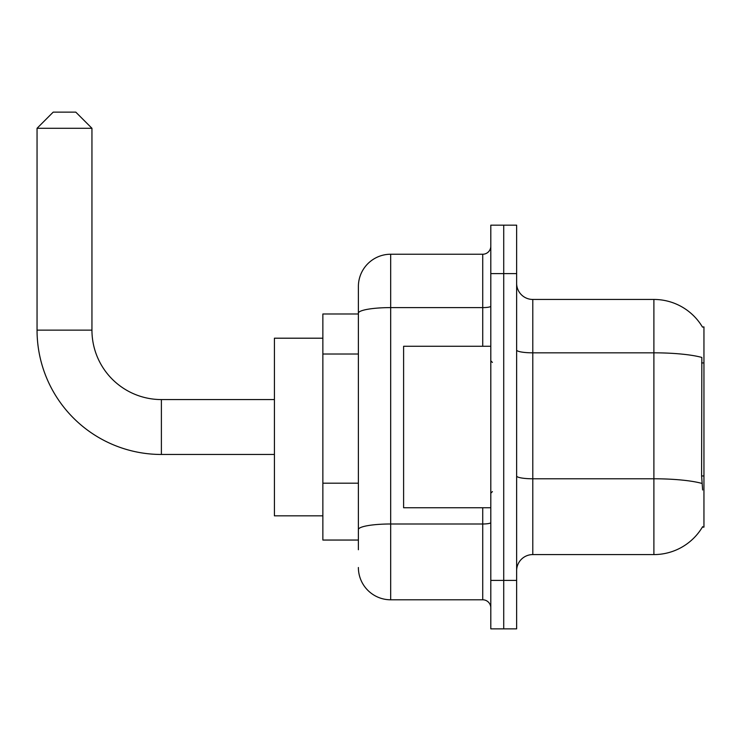 <?xml version="1.0" encoding="UTF-8"?>
<svg xmlns="http://www.w3.org/2000/svg" width="741" height="741" viewBox="0 0 741 741"><rect width="100%" height="100%" fill="white"/><g stroke="black" fill="none" stroke-linecap="round" stroke-linejoin="round"><path stroke-width="1.11" d="M532.788 554.583L653.895 554.583A56.52 56.52 0 0 0 702.644 526.647L702.366 527.129L703.95 527.129L703.95 326.901L702.487 327.105A56.52 56.52 0 0 0 653.895 299.447A56.52 56.52 0 0 1 702.366 326.901A56.52 56.52 0 0 0 653.895 299.447L532.788 299.447A16.145 16.145 0 0 1 516.634 283.303A16.145 16.145 0 0 0 532.788 299.447L532.788 554.583A16.145 16.145 0 0 0 516.634 570.727M358.385 549.739L358.385 313.221L358.385 313.98L322.863 313.98L322.863 540.05L358.385 540.05M503.723 580.416L503.723 628.859L516.634 628.859L516.634 580.416L503.723 580.416L503.723 628.859L490.801 628.859L490.801 580.416L503.723 580.416L503.723 273.614L503.723 580.416M490.801 580.416L490.801 225.171L503.723 225.171L503.723 273.614L503.723 225.171L516.634 225.171L516.634 580.416M702.644 489.996L701.607 475.963L701.838 357.44A56.52 9.818 180 0 0 653.895 352.827L653.895 299.447A56.52 56.52 0 0 1 702.487 327.105M482.724 346.279L482.724 307.608L390.683 307.608A32.298 5.604 180 0 0 358.385 313.221L358.385 286.535A32.298 32.298 0 0 1 390.683 254.237L390.683 599.793L482.724 599.793L482.724 507.752M390.683 254.237L482.724 254.237A8.077 8.077 0 0 0 490.801 246.16M358.385 344.324L358.385 286.535M358.385 535.206L358.385 492.885M490.801 607.87A8.077 8.077 0 0 0 482.724 599.793M390.683 599.793A32.298 32.298 0 0 1 358.385 567.504M490.801 346.279L403.604 346.279L403.604 507.752L490.801 507.752M274.42 454.465L161.39 454.465A124.34 124.34 0 0 1 37.05 330.134L37.05 128.286L53.195 112.141L75.804 112.141L91.949 128.286L37.05 128.286M161.39 454.465L161.39 399.566A69.432 69.432 0 0 1 91.949 330.134L91.949 128.286M322.863 338.202L274.42 338.202L274.42 515.829L322.863 515.829M703.95 362.933L701.607 362.933M703.95 475.963L701.607 475.963M358.385 354.013L322.863 354.013M358.385 483.197L322.863 483.197M653.895 554.583L653.895 352.827L532.788 352.827A16.145 2.807 0 0 1 516.634 350.021M702.014 483.447A56.52 9.818 180 0 0 653.895 478.779L532.788 478.779A16.145 2.807 -0 0 1 516.634 475.972M516.634 273.614L490.801 273.614M490.801 522.59A8.077 1.399 0 0 1 482.724 523.989L390.683 523.989A32.298 5.604 180 0 0 358.385 529.602M490.801 306.209A8.077 1.399 0 0 1 482.724 307.608L482.724 254.237M37.05 330.134L91.949 330.134M492.413 362.423L490.801 360.811M492.413 491.607L490.801 493.219M274.42 399.566L161.39 399.566"/></g></svg>
